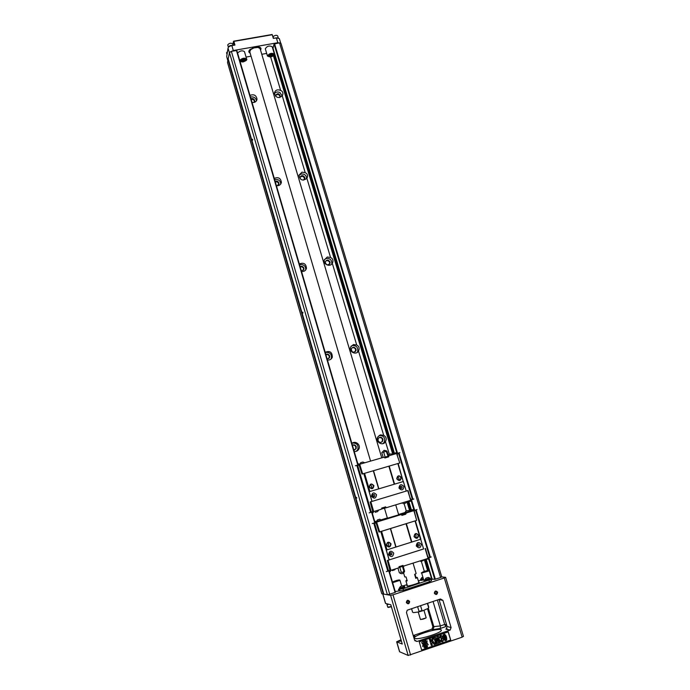 <?xml version="1.0" encoding="UTF-8"?>
<svg xmlns="http://www.w3.org/2000/svg" width="690" height="690" viewBox="0 0 690 690"><rect width="100%" height="100%" fill="white"/><g stroke="black" fill="none" stroke-linecap="round" stroke-linejoin="round"><path stroke-width="1.03" d="M401.019 639.751L396.655 641.795L399.545 651.722L408.161 655.466L462.153 637.181L444.282 577.961L445.619 577.332L441.764 576.892L281.002 43.444L279.519 42.849L440.582 577.513L434.752 579.367L432.113 579.048L426.11 559.047M236.834 50.517L358.17 464.931L236.834 50.517L231.357 51.31L229.451 52.526L227.519 62.488L381.794 593.745L390.609 595.332L392.99 594.806L444.282 577.961M303.505 270.178L303.565 268.652C302.919 267.125 301.797 266.547 300.193 266.918M328.897 358.602L329.303 356.376C328.638 354.815 327.5 354.237 325.878 354.651M354.72 449.923L355.704 448.862C356.204 446.171 355.117 444.947 352.452 445.179M278.691 184.635L278.7 184.541C278.544 182.496 277.406 181.617 275.293 181.884M254.524 101.801C254.222 99.955 253.092 99.17 251.151 99.42M300.09 266.564C301.815 265.892 303.074 266.409 303.867 268.108L303.919 269.264L301.427 271.127M325.827 354.47C327.569 353.737 328.845 354.255 329.656 356.005L329.639 357.48L327.207 359.18M352.392 445.214C354.151 444.42 355.445 444.929 356.273 446.732L356.109 448.673L353.815 450.07M356.213 451.32L357.774 449.587C358.714 445.162 356.971 442.989 352.53 443.058L352.297 443.127M354.22 451.441C356.273 451.674 357.817 450.898 358.843 449.095C361.189 444.912 355.272 440.116 351.883 443.463M227.976 59.625L383.304 594.064M228.347 59.392L383.761 593.961M302.876 313.105L302.841 312.208L302.876 313.105M229.451 52.526L387.383 594.711M252.6 140.251L252.549 139.225L252.6 140.251M356.471 497.369L356.816 498.085L356.471 497.369M231.357 51.31L389.729 594.193L387.504 594.685M395.456 592.27L389.177 570.828L395.456 592.27L389.729 594.193M301.521 271.455C304.092 271.731 305.748 270.687 306.481 268.324C306.032 263.718 303.652 262.269 299.331 263.968M327.448 360.007C329.811 360.266 331.442 359.318 332.321 357.153C332.226 352.09 329.855 350.468 325.188 352.288M421.34 561.324L424.35 571.389M270.661 57.02L280.649 90.442C277.397 89.157 275.319 90.019 274.387 93.029C275.724 97.739 278.355 98.696 282.279 95.901L305.221 172.69L301.987 172.146L298.951 175.243C300.133 180.271 302.789 181.306 306.903 178.322L330.57 257.508L327.293 256.999L324.309 259.932C322.998 264.408 330.191 267.453 332.304 263.321L356.713 345.009L353.401 344.543L350.546 347.156C348.614 351.891 356.256 355.583 358.498 351.003L383.692 435.321L380.345 434.898L377.775 436.977C374.903 441.824 382.855 446.663 385.46 441.652L389.367 454.305M404.081 503.553L406.307 511.005M266.685 53.415L261.786 54.286M251.056 56.192L246.08 57.08M252.031 102.448C254.834 102.767 256.49 101.671 257.016 99.17C256.214 95.186 253.868 93.935 249.97 95.41M276.397 185.645C279.096 185.938 280.761 184.86 281.382 182.393C280.718 178.132 278.346 176.795 274.266 178.382M382.864 443.661L384.261 442.186C385.408 437.71 383.709 435.476 379.172 435.468L379.112 435.485M385.546 441.514C386.831 438.857 386.219 436.796 383.692 435.321M382.898 439.116L382.674 441.177C380.915 442.98 379.371 442.756 378.042 440.505L378.249 438.478C380 436.641 381.553 436.848 382.898 439.116M381.311 442.299L382.217 441.384C382.846 438.711 381.812 437.434 379.129 437.555M332.304 263.321L332.787 262.209C333.287 260.001 332.546 258.431 330.57 257.508M358.498 351.003L358.8 350.425C359.637 347.976 358.938 346.173 356.713 345.009M273.473 55.821L392.679 454.02M406.997 501.846L409.472 510.1M415.121 534.12L416.139 535.397L415.673 537.501L417.666 537.441L418.14 535.319C417.303 533.698 416.173 533.405 414.759 534.431C413.948 537.355 414.914 538.355 417.666 537.441L417.657 537.45M424.298 559.625L427.567 570.535M282.279 95.901L282.874 94.159C283.038 92.305 282.296 91.063 280.649 90.442M306.903 178.322L307.473 176.847C307.766 174.829 307.015 173.449 305.221 172.69M274.111 55.166L393.498 453.735M407.85 501.665L410.343 509.979M425.135 559.357L428.447 570.432M274.189 55.045L393.611 453.701M407.963 501.63L410.455 509.945M425.247 559.323L428.585 570.457M279.519 42.849L274.068 44.022L273.024 48.266L394.439 453.356M408.868 501.518L411.378 509.884M441.764 576.892L440.582 577.513M329.579 264.132L329.673 262.493C328.552 260.475 327.112 260.139 325.335 261.467M355.186 351.805L355.635 349.52C354.738 347.682 353.409 347.217 351.65 348.139M275.552 95.591C277.725 93.831 279.269 94.314 280.166 97.031M304.54 179.253L304.566 179.15C303.928 176.261 302.41 175.648 300.012 177.321M330.018 261.95L330.053 263.218C327.698 265.728 326.085 265.262 325.214 261.829C326.75 259.526 328.354 259.561 330.018 261.95M356.04 349.14L355.988 350.736C353.323 353.073 351.753 352.435 351.27 348.821C352.918 346.682 354.505 346.785 356.04 349.14M275.137 181.358C276.854 180.737 278.096 181.263 278.872 182.919L278.941 183.851L277.139 185.739M300.279 178.926L299.995 177.408C301.435 175.036 303.039 175.036 304.79 177.425L304.859 178.451L303.229 180.185M250.953 98.739C252.652 98.17 253.877 98.696 254.627 100.309L254.041 102.448M279.743 97.566L280.399 96.298C279.114 93.15 277.492 92.883 275.56 95.479L275.629 96.281M282.184 96.048L280.019 92.624C277.742 91.529 275.862 91.856 274.379 93.607M256.499 100.749C255.878 97.997 254.093 96.712 251.126 96.893L250.461 97.074M306.645 178.71C306.481 175.415 304.687 173.837 301.254 173.966L298.925 175.415M280.752 184.014C280.494 180.806 278.674 179.279 275.31 179.443L274.637 179.642M357.144 352.469L357.696 351.452C358.222 347.432 356.454 345.466 352.383 345.552L351.055 346.164M330.838 359.231L331.398 358.101C331.761 354.151 329.958 352.245 325.973 352.4L325.292 352.642M331.674 264.132L331.795 263.744C331.959 260.087 330.174 258.31 326.422 258.431L324.412 259.569M305.601 270.118L305.704 269.704C305.739 266.124 303.919 264.408 300.245 264.572L299.572 264.788M395.249 591.563L403.529 590.243L429.43 581.748L431.466 580.79L431.026 579.315L430.37 579.195M431.259 580.083L431.88 579.626L429.24 570.846L421.668 573.071L423.893 580.506M409.636 601.499C409.204 604.112 408.109 604.475 406.35 602.594C406.781 599.981 407.885 599.619 409.636 601.499M437.615 592.218C437.201 594.797 436.123 595.159 434.372 593.297C434.786 590.709 435.873 590.355 437.615 592.218M451.088 627.572L442.911 600.369L439.064 599.653L447.111 626.494L451.088 627.572L450.139 630.099L417.053 641.484L414.561 640.087L406.479 612.556L407.204 610.202L440.462 598.98L442.911 600.369M450.725 640.018L421.659 650.066L419.244 641.864L448.284 631.885L450.725 640.018L421.633 649.971M396.655 641.795L402.27 644.055L390.825 604.759L385.503 603.405L382.752 593.943M446.447 624.269L444.809 624.804M413.232 635.542L431.949 629.159L432.872 626.727L427.498 608.675M440.393 628.443L440.358 625.925L444.696 624.45L445.869 626.572L440.393 628.443L432.992 629.694L433.932 627.038L428.352 608.269M432.872 626.727L440.358 625.925L433.044 601.456M444.696 624.45L437.374 600.015M462.153 637.181L463.37 636.352M401.226 640.467L398.751 641.467L401.364 640.941M446.637 624.89L445.982 625.33L446.775 625.338M446.223 629.004L447.111 626.494M414.949 638.448L414.449 638.034C413.103 635.266 441.074 627.003 441.307 630.099C442.79 632.454 418.451 640.182 414.949 638.448M433.061 629.659L440.436 628.4L445.869 626.572M413.284 635.732L414.845 635.887L413.543 636.603M427.36 647.349L426.756 647.462L426.705 646.409L427.308 646.271L427.222 647.298M426.334 647.738L426.437 646.763L426.153 647.798L425.782 646.979L425.488 647.893L425.437 646.815L426.196 647.436L426.765 646.461L426.8 647.548L426.187 647.686L426.308 647.22M426.101 647.203L426.291 646.521M426.118 647.807L425.79 647.289M424.583 647.108L425.299 647.582L424.764 648.281L424.583 647.108L425.281 646.996M424.764 648.246L424.712 647.194M448.164 631.928L450.57 639.966M445.136 640.544C443.825 639.742 443.135 637.983 443.084 635.249L444.671 634.274M439.401 642.692L437.969 637.87L438.512 643.002L437.641 643.304L435.312 638.785L436.744 643.606L435.761 643.848L433.941 637.732L435.442 637.31L437.503 641.2L436.917 636.706L438.426 636.284L440.246 642.399L439.401 642.692L438.038 638.561M437.322 640.872L436.917 636.706M437.641 643.304L435.485 639.345M441.514 641.752L440.289 640.493L441.082 640.07L442.212 640.76L441.574 638.802L441.057 638.975L441.005 636.473M441.738 640.76L441.798 638.785M441.203 639.026L440.729 636.534L440.479 637.508L439.487 637.551L440.16 635.585L441.221 635.481M434.269 644.46L432.182 642.011L431.742 643.296L432.294 645.15L431.241 645.409L429.422 639.276L430.474 639.018L431.285 641.735L432.173 638.336L433.536 637.965L432.552 640.932L435.45 644.055L434.122 644.417L432.147 642.097M431.207 641.476L432.173 638.336M425.428 643.399L427.076 640.769L426.912 642.985L428.231 644.684L425.428 643.399L427.076 640.769M424.203 641.493L425.911 640.113L424.781 643.002L422.168 641.303L424.35 641.545L425.911 640.113M422.884 644.27L421.564 642.571L424.367 643.856L422.72 646.487L423.022 644.322L421.702 642.623M423.884 647.142L425.023 644.253L427.636 645.952L425.592 645.762L423.884 647.142M443.23 635.292L443.843 634.412C445.654 634.326 446.62 636.042 446.749 639.578L446.102 640.475C444.429 640.751 443.472 639.026 443.23 635.292L443.084 635.249M444.662 635.326L444.291 635.318C443.42 635.395 445.507 641.2 445.68 639.561C446.534 640.113 445.024 635.093 444.662 635.326L444.489 635.274M445.326 639.552L445.533 639.509C446.378 640.061 444.877 635.042 444.515 635.283M435.908 643.899L433.941 637.732M434.088 637.776L435.442 637.31M437.063 636.749L438.426 636.284M439.634 637.603L440.306 635.628C442.066 635.447 442.652 636.284 442.074 638.147C443.67 638.966 443.851 640.148 442.635 641.674L441.281 641.631L440.289 640.493M440.444 640.544L441.229 640.113M431.388 645.461L429.422 639.276M429.568 639.328L430.474 639.018M432.311 638.388L433.536 637.965M428.231 644.684L425.566 643.451M424.781 643.002L422.168 641.303M422.306 641.355L424.35 641.545M422.858 646.539L423.022 644.322M424.031 647.194L425.161 644.305M425.057 647.116L425.075 647.591L425.057 647.116M425.514 647.884L425.92 646.754M426.756 647.487L426.705 646.375M426.851 646.461L427.308 646.271M386.478 603.69L387.271 603.888M386.909 603.931L387.081 604.543L388.979 604.311L387.055 604.457M391.29 606.51L387.763 607.174M391.359 606.743L388.28 607.424M426.877 570.871L425.782 571.303M426.368 571.173L427.783 570.837L426.929 570.664C429.327 570.233 429.111 570.527 426.265 571.562C420.969 572.881 420.848 572.674 425.903 570.923M423.729 571.967L422.849 571.993M425.773 571.501L427.291 570.975M426.066 570.863L423.315 571.751L426.066 570.863L424.842 571.527M424.255 571.656L423.315 571.751M424.531 571.872L425.739 571.406M424.842 571.51L423.669 572.07M425.756 571.216L427.757 570.742M397.664 580.376L396.526 580.816M396.966 580.721L398.51 580.35L396.888 580.359M394.421 581.489L395.568 581.032L393.593 581.498M396.465 581.032L397.992 580.497M396.888 580.342L394.326 581.61M395.137 581.135L394.094 581.256M395.189 581.411L396.431 580.937M396.5 580.721L398.484 580.255M409.041 601.628L407.109 600.964C406.358 602.681 406.859 603.388 408.609 603.077L409.041 601.628M407.333 600.817L406.953 602.896M437.012 592.348L435.14 591.658C434.346 593.331 434.821 594.047 436.554 593.814L437.012 592.348M435.183 591.623L434.933 593.573M430.362 579.384L425.333 580.937L425.126 580.255M404.84 587.742L399.769 589.32L399.562 588.639M398.898 590.83L398.458 589.346L399.657 588.95M398.458 589.346L403.089 588.751L431.026 579.315M425.161 580.376L423.815 580.273M420.935 580.074L418.338 580.92M407.022 584.62L403.348 585.827M407.273 585.474L406.876 585.879C406.798 586.897 419.796 583.05 419.244 582.222L418.683 582.093M423.712 579.902L421.021 580.385L420.822 579.712M404.745 586.897L399.415 588.484M399.294 588.113L404.642 586.517M402.831 585.724L400.416 586.517L402.831 585.724M402.693 585.767L400.554 586.474L402.693 585.767M430.258 578.539L425.04 580.247L424.816 579.824L430.172 578.168M425.971 578.16L428.378 577.452L425.971 578.16L424.824 579.841M428.223 577.427L426.11 578.116L428.223 577.427M423.479 579.143L420.521 579.289L423.375 578.772M420.564 579.212L422.875 577.107M422.953 577.375L421.65 577.651M422.944 577.349L421.788 577.608L422.884 577.133M381.751 457.841L260.104 48.636L258.06 47.412L253.903 47.903L250.755 49.594L249.737 51.733L370.565 461.101M413.077 563.238L416.148 573.545L414.63 574.451L415.794 578.384L417.312 577.461L418.847 582.636M415.035 574.278L415.966 577.435L417.312 577.461M406.988 580.1L405.91 580.833L407.212 580.868L406.048 576.935L404.754 576.918L403.598 573.011M254.998 47.17L258.552 47.507M250.418 49.913L253.213 47.696M260.044 48.481L259.751 47.282M249.297 50.379L249.702 51.543M249.72 51.655L249.133 51.103M260.277 47.8L260.087 48.585M415.966 577.435L415.794 578.384M420.538 605.63L421.995 610.538L422.798 610.745L428.128 608.399L428.628 607.614L427.36 603.353M411.576 608.632L412.629 612.202L413.396 612.625L418.537 611.97L419.02 611.392L417.614 606.614M411.68 609.149L412.284 611.202M420.426 619.422L420.426 619.448C422.487 619.448 424.402 618.887 426.161 617.757L426.153 617.731M426.041 617.947L420.641 619.551M280.77 43.349L279.338 38.597L276.362 37.855L273.335 38.381L272.24 34.733L233.858 41.391L234.936 45.074L231.849 45.609C229.692 46.101 228.416 46.911 228.036 48.041L226.708 56.58L227.812 60.668M226.674 52.958L227.51 51.431M232.47 45.505C230.288 45.342 228.951 45.937 228.442 47.274M232.599 45.48C230.581 45.23 229.158 45.773 228.347 47.093L227.709 44.885C229.227 43.142 230.839 42.771 232.53 43.781L233.004 45.411M229.761 52.328L233.289 50.534L277.82 42.711L280.761 43.349M278.053 37.803L274.663 38.148M278.199 37.821L274.534 38.166M273.154 36.613C274.982 35.19 276.483 34.949 277.665 35.863L278.26 37.838M239.723 60.401C242.173 58.081 244.476 57.606 246.632 58.978L244.476 51.638C242.311 50.249 240.016 50.715 237.576 53.052M250.16 53.147C248.417 52.328 248.383 51.112 250.056 49.482L255.585 47.049L258.578 46.946C260.898 47.386 261.553 48.429 260.527 50.068M272.179 46.696C269.264 45.385 266.978 46.092 265.314 48.8L267.478 56.08C269.16 53.397 271.455 52.699 274.361 53.975L272.179 46.696M272.861 55.83L272.507 55.243L273.197 54.493L271.524 55.433L272.861 55.83L272.49 55.26M273.197 54.493L271.524 55.433M268.988 56.528L269.661 55.769L269.307 55.191L270.653 55.588L268.988 56.528L269.618 55.7M269.307 55.191L270.653 55.588M272.153 56.27L271.006 55.648L269.54 56.735L272.153 56.27L271.032 55.735L269.54 56.735M269.997 54.674L272.645 54.286L271.144 55.286L269.997 54.674M270.023 54.752L271.248 54.7M271.265 54.777L272.645 54.286M245.157 60.789L244.734 60.22L245.416 59.452L243.76 60.392L245.157 60.789L244.76 60.203M245.416 59.452L243.76 60.392M241.224 61.488L241.871 60.737L241.474 60.159L242.88 60.556L241.224 61.488L241.828 60.677M241.474 60.159L242.88 60.556M244.458 61.22L243.251 60.617L241.811 61.695L244.458 61.22L243.277 60.694L241.811 61.695M242.156 59.642L244.838 59.245L243.363 60.254L242.156 59.642M242.181 59.719L243.432 59.659M243.458 59.745L244.838 59.245M249.401 50.163L249.185 51.448L249.909 52.302M260.277 49.232L260.415 48.102L259.535 47.162M403.383 481.508L406.255 491.073L408.057 490.53L370.159 501.966L371.962 501.423L363.785 473.556L398.156 463.447L403.227 481.56L397.828 463.542M370.159 501.966L372.557 510.824L372.428 511.687L370.642 512.454L356.851 465.319L358.119 464.948L359.318 465.638L361.991 474.082L359.533 465.353L358.11 463.714L359.516 464.318L364.829 462.766M407.73 490.642L410.766 500.267L386.978 507.521L385.908 507.633L385.684 506.857L381.725 508.064L381.95 508.841L380.992 509.341L373.385 511.652L373.1 512.782L372.522 512.937L372.557 510.824L373.411 510.591L370.832 501.785M370.263 501.941L372.841 510.755M399.786 462.973L396.879 454.469L399.786 462.973L398.156 463.456L399.458 463.068M408.057 490.53L410.343 499.353M392.429 454.236L393.145 453.839L393.041 454.555M406.729 501.854L408.42 501.501M397.302 453.451L397.776 453.209M411.145 499.75L411.663 499.733M397.319 453.675L399.864 452.623M399.01 452.847L412.982 499.344L413.828 499.043M397.466 455.236L397.38 454.331L396.879 454.469M410.421 498.145L410.61 499.025M412.982 499.344L411.024 499.526M356.851 465.319L355.385 465.776M370.642 512.454L369.15 512.868M363.785 473.556L361.991 474.082M406.255 491.073L371.962 501.423M372.031 501.406L369.185 491.72L403.227 481.56M364.001 473.487L369.34 491.685M373.902 485.665C373.264 489.175 371.729 489.633 369.297 487.036C369.935 483.535 371.47 483.078 373.902 485.665M364.562 473.314L369.909 491.522M373.299 470.744L378.663 488.908M401.321 477.497C400.709 480.973 399.2 481.43 396.776 478.851C397.388 475.375 398.898 474.927 401.321 477.497M389.203 466.078L394.585 484.139M388.858 466.181L394.24 484.242M373.514 470.684L378.87 488.839M398.958 488.046C399.631 484.207 401.295 483.707 403.952 486.545C403.288 490.374 401.623 490.875 398.958 488.046M371.479 496.3C372.186 492.427 373.877 491.918 376.55 494.773C375.852 498.646 374.161 499.155 371.479 496.3M373.557 511.609L373.411 510.591M372.643 510.816L373.273 510.635M380.94 509.168L386.978 507.521M410.766 500.267L411.801 500.957L410.481 499.31M381.906 508.694L385.908 507.633M408.049 501.095L408.497 501.587L411.481 501.078M375.162 512.334L377.568 511.609M403.443 503.7L405.832 502.984M397.38 454.331L396.879 452.433L396.828 453.459L389.436 455.607L388.496 456.081L388.729 456.84L384.822 457.979L384.589 457.22L383.537 457.323L359.507 464.318M362.086 474.047L362.647 473.883L359.68 464.267M362.647 473.883L363.984 473.487M396.724 453.485L397.009 454.425M360.102 465.181L359.533 465.353M389.436 455.607L388.427 455.978M388.496 456.081L384.606 457.254L385.132 457.073L383.787 452.554L384.865 451.338L386.383 451.726L386.59 450.872L387.107 451.536L388.47 456.099M359.964 465.224L359.343 465.414M393.145 453.839L394.076 453.554M393.947 454.296L394.085 453.485L396.879 452.433M388.401 455.874L392.964 454.581M391.032 453.848L388.884 454.486M362.888 462.033L360.732 462.671M388.919 454.46L388.185 455.167M397.535 476.695L399.01 478.136L398.501 480.214M400.856 477.635C399.889 475.91 398.699 475.695 397.302 476.98C396.94 479.947 398.035 480.766 400.588 479.447L400.856 477.635M370.185 484.768L371.789 486.243L371.16 488.434M373.445 485.803C372.419 484.018 371.194 483.837 369.78 485.251C369.581 488.261 370.728 489.02 373.23 487.52L373.445 485.803M372.945 494.618L373.437 496.826M372.54 495.955C373.126 497.007 373.851 497.119 374.696 496.317C374.868 494.506 374.187 494.04 372.678 494.92L372.54 495.955M400.286 486.441L400.787 488.563M399.959 487.718L402.046 488.132C402.313 486.364 401.666 485.864 400.131 486.623L399.959 487.718M387.677 456.383L387.953 457.065M381.958 452.355L381.915 453.166C382.234 451.907 382.855 451.709 383.787 452.554M383.192 457.427L381.924 453.158L383.183 457.427M388.108 456.228L386.383 451.726M387.754 456.314L385.132 457.073M423.6 548.947L387.314 560.513L389.764 569.561L389.522 570.596L387.832 571.234L373.764 523.141L372.264 523.546L375.041 522.761L376.257 523.451L378.983 532.068L416.665 520.415L413.879 510.643L406.557 512.894L405.608 513.394L405.841 514.171L401.908 515.378L401.684 514.611L400.614 514.723L376.464 522.149L375.024 521.485L376.283 523.244L376.921 523.08L376.637 522.106M381.001 531.498L415.346 520.829M379.086 532.059L376.481 523.192M389.738 569.483L390.644 569.371L388.004 560.384M387.426 560.522L390.057 569.509M416.665 520.415L414.362 511.532M425.428 548.403L428.205 558.365L403.21 566.197L404.573 571.294L403.84 571.104L402.736 572.415L401.183 572.053C400.856 573.235 400.209 573.373 399.243 572.45L399.665 572.993C401.753 574.27 403.357 573.821 404.478 571.648M404.728 512.592L398.587 514.481M387.34 517.94L381.337 519.786M376.412 521.304L375.774 521.493M409.136 510.824L409.981 510.074L409.731 511.169M409.679 510.039L409.239 510.177M414.44 510.471L416.993 509.565L416.148 509.884L430.405 557.322L431.233 556.925M414.785 510.272L416.148 509.884M415.044 510.238L414.466 510.764M414.612 512.36L414.431 511.506M427.826 556.149L428.016 557.02M430.405 557.322L428.43 557.537M387.832 571.234L386.305 571.587M380.802 531.559L389.126 559.935L387.314 560.513M375.041 522.761L374.489 522.934L388.565 571.027M373.764 523.141L374.489 522.934M420.702 539.269L423.608 548.973L389.126 559.935M389.203 559.944L386.297 550.059L420.865 539.192L415.363 520.829M381.018 531.49L386.469 550.068M391.049 543.884C390.419 547.481 388.875 547.964 386.409 545.341C387.047 541.745 388.591 541.253 391.049 543.884M381.596 531.343L387.047 549.921M390.376 528.618L395.844 547.144M415.035 520.959L420.546 539.339M418.606 535.207C418.011 538.769 416.493 539.244 414.043 536.639C414.647 533.077 416.165 532.602 418.606 535.207M406.367 523.65L411.861 542.081M406.013 523.745L411.507 542.168M390.583 528.531L396.051 547.049M416.26 545.945C416.915 542.021 418.589 541.486 421.28 544.358C420.624 548.291 418.951 548.817 416.26 545.945M388.634 554.717C389.324 550.749 391.023 550.215 393.723 553.104C393.041 557.072 391.342 557.606 388.634 554.717M389.764 569.561L389.738 571.717L390.324 571.579L390.618 570.449L398.268 567.999L399.234 567.473L399.001 566.688L402.977 565.412L403.21 566.197L402.373 566.136M425.109 548.55L427.774 557.434M390.79 570.406L390.644 569.371M389.859 569.569L390.506 569.423M403.754 566.024L404.288 566.067M428.205 558.365L429.232 558.995L427.912 557.391M426.196 559.012L428.913 559.15M392.282 570.587L394.671 569.819M420.702 561.427L423.082 560.668M403.391 514.835L402.201 515.145L403.391 514.835M401.847 515.171L405.841 514.171M379.664 531.912L376.921 523.08M414.173 511.601L414.336 509.401L413.776 509.479M414.336 509.401L413.879 510.643M404.642 513.015L409.981 511.437M376.326 521.726L381.699 520.131M406.557 512.894L400.614 514.723M413.983 510.609L410.817 511.023L410.998 509.936L414.017 509.522M410.843 510.885L409.834 511.152M387.418 518.19L398.699 514.843M400.416 514.749L406.608 513.093M405.608 513.394L401.684 514.611M374.713 521.424L375.602 521.33M409.981 510.074L411.326 509.712M404.633 512.851L409.895 511.29M376.317 521.562L381.613 519.993M405.737 511.238L408.083 510.514L405.737 511.238M377.421 519.941L379.802 519.208L377.421 519.941M407.954 510.557L405.867 511.195L407.954 510.557M379.673 519.242L377.551 519.898L379.673 519.242M387.694 542.694L388.781 544.013L387.754 546.532M390.583 543.996C389.695 542.314 388.53 542.047 387.09 543.185C386.4 546.187 387.426 547.144 390.161 546.057L390.583 543.996M390.298 552.733L390.255 555.027M389.66 554.268L391.704 554.786C392.179 553 391.584 552.414 389.928 553.018L389.66 554.268M417.752 544.056L417.795 546.256M417.234 545.514L419.21 546.075C419.744 544.341 419.192 543.729 417.528 544.238L417.234 545.514M399.182 567.301L402.399 566.205L402.236 565.645M399.2 567.37L399.777 567.258L401.183 572.053M397.957 568.103L399.243 572.45M399.777 567.258L402.443 566.395L403.84 571.104M236.429 50.422L357.8 465.043M371.599 512.17L374.713 522.822M388.806 570.949L395.094 592.434M371.953 512.066L375.084 522.753L371.97 512.058M274.068 44.022L396.681 452.502M411.266 501.113L413.802 509.548M428.688 559.133L434.752 579.367M274.56 43.72L397.535 453.296M411.49 499.767L414.664 510.324M428.904 557.744L435.356 579.229M410.593 655.026L392.99 594.806M408.161 655.466L390.609 595.332M385.615 603.483L382.846 593.969M399.665 651.843L396.785 641.907M449.837 630.237L445.878 629.116M432.992 629.694L431.655 629.297M413.595 635.456L414.845 635.887M414.845 640.691L417.053 641.484M426.912 570.673L426.066 570.88M401.658 585.957L400.002 580.342L392.645 582.679M396.724 580.402C391.575 582.188 391.635 582.42 396.905 581.101C399.838 580.048 400.114 579.729 397.742 580.152M429.43 581.748L428.99 580.264M403.529 590.243L403.089 588.751M399.984 591.028L399.545 589.536M419.02 611.392L421.995 610.538M428.775 607.286L427.584 603.284M411.525 608.649L412.629 612.202M422.599 610.814L418.727 611.918M226.708 56.58L227.838 60.479M233.781 41.193L272.119 34.5L273.663 38.321L272.119 34.5L233.746 41.159L232.832 44.824M234.393 45.169L233.384 41.693L232.858 44.902M231.849 45.609L233.289 50.534M228.036 48.041L229.408 52.768M276.362 37.855L277.82 42.711M270.67 56.977C274.741 55.269 275 54.243 271.429 53.889C267.341 55.605 267.09 56.64 270.67 56.977M242.984 61.936C247.055 60.22 247.253 59.193 243.57 58.857C239.49 60.582 239.292 61.608 242.984 61.936M412.413 499.526L398.44 453.002M357.567 465.112L371.358 512.247M385.02 507.064L385.227 507.745M408.014 501.613L407.842 501.164M388.022 457.047L387.815 456.34M393.654 453.684L393.8 454.339M429.844 557.529L415.587 510.074M402.313 565.619L402.468 566.136M405.099 514.257L404.866 513.489M410.507 509.936L410.723 510.919M303.617 269.799L303.919 269.264M357.774 449.587L358.843 449.095M384.261 442.186L385.46 441.652M382.217 441.384L382.674 441.177M329.708 263.761L330.053 263.218M278.7 184.541L278.941 183.851M304.566 179.15L304.859 178.451M254.576 101.689L254.714 101.076M280.399 96.298L280.218 96.936M282.874 94.159L282.495 95.479M256.758 100.231L257.016 99.17M306.731 178.589L307.473 176.847M280.839 183.885L281.382 182.393M357.696 351.452L358.8 350.425M331.398 358.101L332.321 357.153M331.795 263.744L332.787 262.209M305.704 269.704L306.481 268.324M463.473 636.43L445.619 577.332M414.707 635.921L413.526 636.551M433.242 629.547L431.949 629.159M447.008 628.728L447.232 629.496M446.171 628.987L450.139 630.099M391.808 608.269L391.023 605.57M387.763 607.217L386.987 604.569M421.668 573.071C420.521 572.959 422.056 572.459 426.273 571.562C428.844 570.432 429.827 570.19 429.24 570.846M392.507 582.205L396.914 581.109C401.347 579.496 398.923 580.074 400.002 580.342M408.609 603.077L407.169 602.758M436.554 593.814L434.976 593.547M404.909 587.794L404.711 587.104M402.848 585.793L404.84 586.948M400.416 586.517L399.269 588.216M430.267 578.246L428.378 577.452M430.448 579.436L430.241 578.755M384.442 508.107L387.478 518.388M405.91 580.833L407.436 586.017M395.724 504.856L398.751 515.042M251.212 48.878L250.755 49.594M257.292 47.067L258.06 47.412M418.226 612.004L420.426 619.448M423.936 610.245L426.161 617.757M226.553 52.751L227.036 54.432M267.478 56.08L270.618 57.029C273.896 55.83 275.137 54.812 274.361 53.975M240.068 61.574L242.94 61.979C246.14 60.841 247.374 59.832 246.632 58.978M378.155 510.962L378.655 510.057M406.289 502.51L406.91 501.449M401.778 503.01L402.305 503.329M392.921 454.563L390.945 453.848M360.801 462.619L359.524 464.31M364.794 462.749L362.811 462.024M400.588 479.447L398.742 479.93M373.23 487.52L371.574 487.951M374.696 496.317L373.704 496.533M402.046 488.132L400.95 488.391M386.59 450.872L384.106 450.32L381.88 452.666M394.853 569.655L395.465 568.905M423.143 560.616L423.884 559.763M405.798 511.23L404.659 513.093M379.733 519.26L381.725 520.208M409.929 511.316L408.023 510.574M377.499 519.924L376.3 521.606M390.161 546.057L388.358 546.049M391.704 554.786L390.626 554.743M419.21 546.075L418.019 546.075"/></g></svg>
